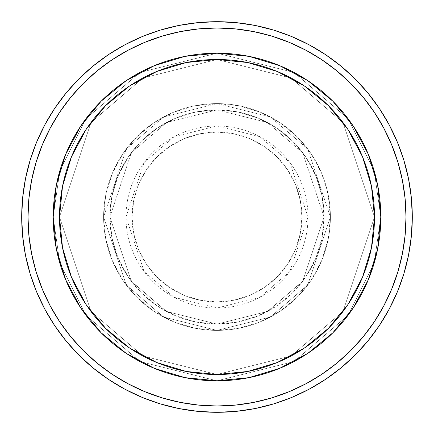 <?xml version="1.0" encoding="UTF-8"?>
<svg xmlns="http://www.w3.org/2000/svg" width="434" height="434" viewBox="0 0 434 434"><rect width="100%" height="100%" fill="white"/><g stroke="black" fill="none" stroke-linecap="round" stroke-linejoin="round"><path stroke-width="0.33" stroke-dasharray="2.17 1.63" d="M301.934 217A84.934 84.934 0 0 0 217 132.066A84.934 84.934 0 0 0 132.066 217L133.699 233.568L138.533 249.501L146.383 264.187L156.945 277.055L169.813 287.617L184.499 295.467L200.432 300.301L217 301.934L233.568 300.301L249.501 295.467L264.187 287.617L277.055 277.055L287.617 264.187L295.467 249.501L300.301 233.568L301.934 217L300.301 200.432L295.467 184.499L287.617 169.813L277.055 156.945L264.187 146.383L249.501 138.533L233.568 133.699L217 132.066L200.432 133.699L184.499 138.533L169.813 146.383L156.945 156.945L146.383 169.813L138.533 184.499L133.699 200.432L132.066 217A84.934 84.934 0 0 0 217 301.934A84.934 84.934 0 0 0 301.934 217M125.979 217L144.186 162.387L174.17 136.688L217 125.979L259.83 136.688L289.814 162.387L308.021 217A91.021 91.021 0 0 0 217 125.979A91.021 91.021 0 0 0 125.979 217L103.601 217L126.278 285.04L163.634 317.059L217 330.399L270.366 317.059L307.722 285.04L330.399 217L324.1 217L302.682 281.259L267.398 311.498L217 324.1L166.602 311.498L131.318 281.259L109.9 217L103.601 217L109.9 217L131.318 281.259L166.602 311.498L217 324.1L267.398 311.498L302.682 281.259L324.1 217L330.399 217L307.722 285.04L270.366 317.059L217 330.399L163.634 317.059L126.278 285.04L103.601 217L126.278 285.04L163.634 317.059L217 330.399L270.366 317.059L307.722 285.04L330.399 217L324.1 217L302.682 281.259L267.398 311.498L217 324.1L166.602 311.498L131.318 281.259L109.9 217L103.601 217L109.9 217L131.318 281.259L166.602 311.498L217 324.1L267.398 311.498L302.682 281.259L324.1 217L330.399 217L307.722 285.04L270.366 317.059L217 330.399L163.634 317.059L126.278 285.04L103.601 217L126.278 285.04L163.634 317.059L217 330.399L270.366 317.059L307.722 285.04L330.399 217L324.1 217L302.682 281.259L267.398 311.498L217 324.1L166.602 311.498L131.318 281.259L109.9 217L103.601 217L109.9 217L131.318 281.259L166.602 311.498L217 324.1L267.398 311.498L302.682 281.259L324.1 217L330.399 217L307.722 285.04L270.366 317.059L217 330.399L163.634 317.059L126.278 285.04L103.601 217A113.399 113.399 0 0 1 217 103.601A113.399 113.399 0 0 1 330.399 217A113.399 113.399 0 0 0 217 103.601A113.399 113.399 0 0 0 103.601 217A113.399 113.399 0 0 1 217 103.601A113.399 113.399 0 0 1 330.399 217A113.399 113.399 0 0 0 217 103.601A113.399 113.399 0 0 0 103.601 217A113.399 113.399 0 0 1 217 103.601A113.399 113.399 0 0 1 330.399 217L308.021 217L330.399 217A113.399 113.399 0 0 0 217 103.601A113.399 113.399 0 0 0 103.601 217A113.399 113.399 0 0 1 217 103.601A113.399 113.399 0 0 1 330.399 217A113.399 113.399 0 0 0 217 103.601A113.399 113.399 0 0 0 103.601 217A113.399 113.399 0 0 1 217 103.601A113.399 113.399 0 0 1 330.399 217A113.399 113.399 0 0 1 217 330.399A113.399 113.399 0 0 1 103.601 217A113.399 113.399 0 0 0 217 330.399A113.399 113.399 0 0 0 330.399 217A113.399 113.399 0 0 1 217 330.399A113.399 113.399 0 0 1 103.601 217A113.399 113.399 0 0 0 217 330.399A113.399 113.399 0 0 0 330.399 217A113.399 113.399 0 0 1 217 330.399A113.399 113.399 0 0 1 103.601 217L125.979 217A91.021 91.021 0 0 0 217 308.021A91.021 91.021 0 0 0 308.021 217L289.814 271.613L259.83 297.312L217 308.021L174.17 297.312L144.186 271.613L125.979 217M380.802 217A163.802 163.802 0 0 1 217 380.802A163.802 163.802 0 0 1 53.198 217L59.501 217A157.499 157.499 0 0 0 217 374.499A157.499 157.499 0 0 0 374.499 217L380.802 217L374.249 171.137L348.041 118.721L294.084 72.473L217 53.198L139.916 72.473L85.959 118.721L59.751 171.137L53.198 217L59.501 217L90.999 122.502L142.884 78.028L217 59.501L291.116 78.028L343.001 122.502L374.499 217L380.802 217L374.499 217L343.001 122.502L291.116 78.028L217 59.501L142.884 78.028L90.999 122.502L59.501 217L53.198 217L59.751 171.137L85.959 118.721L139.916 72.473L217 53.198L294.084 72.473L348.041 118.721L374.249 171.137L380.802 217L374.499 217L343.001 122.502L291.116 78.028L217 59.501L142.884 78.028L90.999 122.502L59.501 217L53.198 217L59.751 171.137L85.959 118.721L139.916 72.473L217 53.198L294.084 72.473L348.041 118.721L374.249 171.137L380.802 217L374.249 171.137L348.041 118.721L294.084 72.473L217 53.198L139.916 72.473L85.959 118.721L59.751 171.137L53.198 217L59.501 217L90.999 122.502L142.884 78.028L217 59.501L291.116 78.028L343.001 122.502L374.499 217L371.471 247.727L362.509 277.272L347.954 304.5L328.37 328.37L304.5 347.954L277.272 362.509L247.727 371.471L217 374.499L186.273 371.471L156.728 362.509L129.5 347.954L105.63 328.37L86.046 304.5L71.491 277.272L62.529 247.727L59.501 217L62.529 186.273L71.491 156.728L86.046 129.5L105.63 105.63L129.5 86.046L156.728 71.491L186.273 62.529L217 59.501L247.727 62.529L277.272 71.491L304.5 86.046L328.37 105.63L347.954 129.5L362.509 156.728L371.471 186.273L374.499 217L380.802 217A163.802 163.802 0 0 1 217 380.802A163.802 163.802 0 0 1 53.198 217A163.802 163.802 0 0 0 217 380.802A163.802 163.802 0 0 0 380.802 217L374.499 217A157.499 157.499 0 0 0 217 59.501A157.499 157.499 0 0 0 59.501 217L53.198 217A163.802 163.802 0 0 1 217 53.198A163.802 163.802 0 0 1 380.802 217L374.499 217L343.001 311.498L291.116 355.972L217 374.499L142.884 355.972L90.999 311.498L59.501 217L53.198 217L59.751 262.863L85.959 315.279L139.916 361.527L217 380.802L294.084 361.527L348.041 315.279L374.249 262.863L380.802 217L374.249 262.863L348.041 315.279L294.084 361.527L217 380.802L139.916 361.527L85.959 315.279L59.751 262.863L53.198 217L59.501 217L90.999 311.498L142.884 355.972L217 374.499L291.116 355.972L343.001 311.498L374.499 217L380.802 217L374.249 262.863L348.041 315.279L294.084 361.527L217 380.802L139.916 361.527L85.959 315.279L59.751 262.863L53.198 217L59.501 217L90.999 311.498L142.884 355.972L217 374.499L291.116 355.972L343.001 311.498L374.499 217L380.802 217L374.499 217L343.001 311.498L291.116 355.972L217 374.499L142.884 355.972L90.999 311.498L59.501 217L53.198 217L59.751 262.863L85.959 315.279L139.916 361.527L217 380.802L294.084 361.527L348.041 315.279L374.249 262.863L380.802 217A163.802 163.802 0 0 0 217 53.198A163.802 163.802 0 0 0 53.198 217A163.802 163.802 0 0 1 217 53.198A163.802 163.802 0 0 1 380.802 217A163.802 163.802 0 0 0 217 53.198A163.802 163.802 0 0 0 53.198 217A163.802 163.802 0 0 0 217 380.802A163.802 163.802 0 0 0 380.802 217L377.651 185.047L368.33 154.314L353.227 126.05M109.9 217A107.1 107.1 0 0 1 217 109.9A107.1 107.1 0 0 1 324.1 217A107.1 107.1 0 0 0 217 109.9A107.1 107.1 0 0 0 109.9 217L111.956 237.892L118.053 257.986L127.949 276.501L141.267 292.733L157.499 306.051L176.014 315.947L196.108 322.044L217 324.1L237.892 322.044L257.986 315.947L276.501 306.051L292.733 292.733L306.051 276.501L315.947 257.986L322.044 237.892L324.1 217L322.044 196.108L315.947 176.014L306.051 157.499L292.733 141.267L276.501 127.949L257.986 118.053L237.892 111.956L217 109.9L196.108 111.956L176.014 118.053L157.499 127.949L141.267 141.267L127.949 157.499L118.053 176.014L111.956 196.108L109.9 217A107.1 107.1 0 0 0 217 324.1A107.1 107.1 0 0 0 324.1 217A107.1 107.1 0 0 1 217 324.1A107.1 107.1 0 0 1 109.9 217L111.956 196.108L118.053 176.014L127.949 157.499L141.267 141.267L157.499 127.949L176.014 118.053L196.108 111.956L217 109.9L237.892 111.956L257.986 118.053L276.501 127.949L292.733 141.267L306.051 157.499L315.947 176.014L322.044 196.108L324.1 217L322.044 237.892L315.947 257.986L306.051 276.501L292.733 292.733L276.501 306.051L257.986 315.947L237.892 322.044L217 324.1L196.108 322.044L176.014 315.947L157.499 306.051L141.267 292.733L127.949 276.501L118.053 257.986L111.956 237.892L109.9 217L103.601 217L105.777 239.123L112.232 260.395L122.713 280.001L136.813 297.187L153.999 311.286L173.605 321.768L194.877 328.223L217 330.399L239.123 328.223L260.395 321.768L280.001 311.286L297.187 297.187L311.286 280.001L321.768 260.395L328.223 239.123L330.399 217L328.223 194.877L321.768 173.605L311.286 153.999L297.187 136.813L280.001 122.713L260.395 112.232L239.123 105.777L217 103.601L194.877 105.777L173.605 112.232L153.999 122.713L136.813 136.813L122.713 153.999L112.232 173.605L105.777 194.877L103.601 217A113.399 113.399 0 0 0 217 330.399A113.399 113.399 0 0 0 330.399 217A113.399 113.399 0 0 1 217 330.399A113.399 113.399 0 0 1 103.601 217A113.399 113.399 0 0 0 217 330.399A113.399 113.399 0 0 0 330.399 217A113.399 113.399 0 0 1 217 330.399A113.399 113.399 0 0 1 103.601 217L126.278 148.96L163.634 116.941L217 103.601L270.366 116.941L307.722 148.96L330.399 217L324.1 217L302.682 152.741L267.398 122.502L217 109.9L166.602 122.502L131.318 152.741L109.9 217L131.318 152.741L166.602 122.502L217 109.9L267.398 122.502L302.682 152.741L324.1 217L330.399 217L307.722 148.96L270.366 116.941L217 103.601L163.634 116.941L126.278 148.96L103.601 217L109.9 217L103.601 217L126.278 148.96L163.634 116.941L217 103.601L270.366 116.941L307.722 148.96L330.399 217L324.1 217L302.682 152.741L267.398 122.502L217 109.9L166.602 122.502L131.318 152.741L109.9 217L131.318 152.741L166.602 122.502L217 109.9L267.398 122.502L302.682 152.741L324.1 217L330.399 217L307.722 148.96L270.366 116.941L217 103.601L163.634 116.941L126.278 148.96L103.601 217L109.9 217L103.601 217L126.278 148.96L163.634 116.941L217 103.601L270.366 116.941L307.722 148.96L330.399 217L324.1 217L302.682 152.741L267.398 122.502L217 109.9L166.602 122.502L131.318 152.741L109.9 217L131.318 152.741L166.602 122.502L217 109.9L267.398 122.502L302.682 152.741L324.1 217L330.399 217L307.722 148.96L270.366 116.941L217 103.601L163.634 116.941L126.278 148.96L103.601 217L109.9 217M412.3 217A195.3 195.3 0 0 0 217 21.7A195.3 195.3 0 0 0 21.7 217A195.3 195.3 0 0 0 217 412.3A195.3 195.3 0 0 0 412.3 217M353.227 307.95L368.33 279.686L377.651 248.953M279.735 368.309L307.95 353.227M126.11 353.271L154.314 368.33L185.128 377.667M65.691 279.735L80.773 307.95M80.773 126.05L65.67 154.314L56.349 185.047M154.265 65.691L126.05 80.773M307.89 80.729L279.686 65.67L248.872 56.333M53.198 217L56.349 248.953L65.67 279.686M80.805 308.004L101.176 332.824L125.996 353.195M217 380.802L248.953 377.651L279.686 368.33M308.004 353.195L332.824 332.824L353.195 308.004M353.195 125.996L332.824 101.176L308.004 80.805M217 53.198L185.047 56.349L154.314 65.67M125.996 80.805L101.176 101.176L80.805 125.996"/><path stroke-width="0.65" d="M65.67 279.686L56.349 248.953L53.198 217L59.501 217A157.499 157.499 0 0 1 217 59.501A157.499 157.499 0 0 1 374.499 217L380.802 217A163.802 163.802 0 0 0 217 53.198A163.802 163.802 0 0 0 53.198 217A163.802 163.802 0 0 1 217 53.198A163.802 163.802 0 0 1 380.802 217A163.802 163.802 0 0 1 217 380.802A163.802 163.802 0 0 1 53.198 217L56.349 185.047L65.648 154.368M21.7 217L27.998 217A189.002 189.002 0 0 1 217 27.998A189.002 189.002 0 0 1 406.002 217L412.3 217A195.3 195.3 0 0 0 217 21.7A195.3 195.3 0 0 0 21.7 217A195.3 195.3 0 0 1 217 21.7A195.3 195.3 0 0 1 412.3 217A195.3 195.3 0 0 1 217 412.3A195.3 195.3 0 0 1 21.7 217L22.639 197.855L25.454 178.9L30.109 160.309L36.565 142.26L44.762 124.938L54.613 108.495L66.033 93.104L78.901 78.901L93.104 66.033L108.495 54.613L124.938 44.762L142.26 36.565L160.309 30.109L178.9 25.454L197.855 22.639L217 21.7L236.145 22.639L255.1 25.454L273.691 30.109L291.74 36.565L309.062 44.762L325.505 54.613L340.896 66.033L355.099 78.901L367.967 93.104L379.387 108.495L389.238 124.938L397.435 142.26L403.891 160.309L408.546 178.9L411.361 197.855L412.3 217L411.361 236.145L408.546 255.1L403.891 273.691L397.435 291.74L389.238 309.062L379.387 325.505L367.967 340.896L355.099 355.099L340.896 367.967L325.505 379.387L309.062 389.238L291.74 397.435L273.691 403.891L255.1 408.546L236.145 411.361L217 412.3L197.855 411.361L178.9 408.546L160.309 403.891L142.26 397.435L124.938 389.238L108.495 379.387L93.104 367.967L78.901 355.099L66.033 340.896L54.613 325.505L44.762 309.062L36.565 291.74L30.109 273.691L25.454 255.1L22.639 236.145L21.7 217A195.3 195.3 0 0 0 217 412.3A195.3 195.3 0 0 0 412.3 217L406.002 217L405.09 198.474L402.367 180.126L397.864 162.137L391.614 144.674L383.683 127.905L374.146 111.999L363.101 97.102L350.645 83.355L336.898 70.899L322.001 59.854L306.095 50.317L289.326 42.386L271.863 36.136L253.874 31.633L235.526 28.91L217 27.998L198.474 28.91L180.126 31.633L162.137 36.136L144.674 42.386L127.905 50.317L111.999 59.854L97.102 70.899L83.355 83.355L70.899 97.102L59.854 111.999L50.317 127.905L42.386 144.674L36.136 162.137L31.633 180.126L28.91 198.474L27.998 217L28.91 235.526L31.633 253.874L36.136 271.863L42.386 289.326L50.317 306.095L59.854 322.001L70.899 336.898L83.355 350.645L97.102 363.101L111.999 374.146L127.905 383.683L144.674 391.614L162.137 397.864L180.126 402.367L198.474 405.09L217 406.002L235.526 405.09L253.874 402.367L271.863 397.864L289.326 391.614L306.095 383.683L322.001 374.146L336.898 363.101L350.645 350.645L363.101 336.898L374.146 322.001L383.683 306.095L391.614 289.326L397.864 271.863L402.367 253.874L405.09 235.526L406.002 217A189.002 189.002 0 0 1 217 406.002A189.002 189.002 0 0 1 27.998 217L21.7 217M368.33 154.314L377.651 185.047L380.802 217L374.499 217A157.499 157.499 0 0 1 217 374.499A157.499 157.499 0 0 1 59.501 217L62.529 247.727L71.491 277.272L86.046 304.5L105.63 328.37L129.5 347.954L156.728 362.509L186.273 371.471L217 374.499L247.727 371.471L277.272 362.509L304.5 347.954L328.37 328.37L347.954 304.5L362.509 277.272L371.471 247.727L374.499 217L371.471 186.273L362.509 156.728L347.954 129.5L328.37 105.63L304.5 86.046L277.272 71.491L247.727 62.529L217 59.501L186.273 62.529L156.728 71.491L129.5 86.046L105.63 105.63L86.046 129.5L71.491 156.728L62.529 186.273L59.501 217L53.198 217A163.802 163.802 0 0 0 217 380.802A163.802 163.802 0 0 0 380.802 217L377.651 248.953L368.352 279.632M368.309 279.735L353.227 307.95M353.195 308.004L332.824 332.824L308.004 353.195M307.95 353.227L279.735 368.309M279.686 368.33L248.953 377.651L217 380.802L185.047 377.651L154.368 368.352M154.178 368.271L126.11 353.271M125.996 353.195L101.176 332.824L80.805 308.004M80.773 307.95L65.691 279.735M65.691 154.265L80.773 126.05M80.805 125.996L101.176 101.176L125.996 80.805M126.05 80.773L154.265 65.691M154.314 65.67L185.047 56.349L217 53.198L248.953 56.349L279.632 65.648M279.821 65.729L307.89 80.729M308.004 80.805L332.824 101.176L353.195 125.996M353.227 126.05L368.309 154.265M185.128 377.667L217 380.802M377.651 248.953L380.802 217M248.872 56.333L217 53.198M56.349 185.047L53.198 217"/></g></svg>
